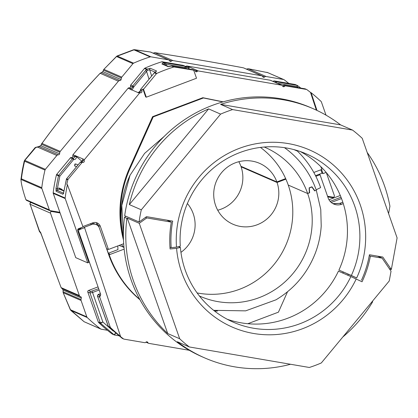<?xml version="1.0" encoding="UTF-8"?>
<svg xmlns="http://www.w3.org/2000/svg" width="418" height="418" viewBox="0 0 418 418"><rect width="100%" height="100%" fill="white"/><g stroke="black" fill="none" stroke-linecap="round" stroke-linejoin="round"><path stroke-width="0.63" d="M140.662 89.384L154.336 72.81L156.421 73.72L143.52 89.285L146.29 97.19L145.689 96.929L142.925 89.029L142.125 89.99A1.207 1.181 113.5 0 0 141.906 91.176A1.207 1.181 -66.5 0 1 140.573 92.786A1.207 1.181 113.5 0 0 139.46 93.204L84.431 159.619A1.207 1.181 113.5 0 0 84.217 160.805A1.207 1.181 -66.5 0 1 82.884 162.414A1.207 1.181 113.5 0 0 81.766 162.837L68.071 179.369A1.207 1.181 113.5 0 0 67.82 179.865L66.384 179.212M316.358 110.138L310.501 92.43A154.921 151.248 -66.5 0 0 306.922 89.651A1.207 1.181 113.5 0 0 306.42 89.436L285.693 85.889A1.207 1.181 113.5 0 0 284.574 86.312A1.207 1.181 -66.5 0 1 282.558 85.967A1.207 1.181 113.5 0 0 281.659 85.204L198.393 70.971A1.207 1.181 113.5 0 0 197.275 71.389A1.207 1.181 -66.5 0 1 195.258 71.044A1.207 1.181 113.5 0 0 194.36 70.281L174.228 67L172.143 66.091L192.891 69.649M284.465 147.669A90.596 88.449 -66.5 0 1 316.311 190.258L320.763 209.512L321.217 225.971C320.601 235.386 318.626 244.483 315.287 253.256C307.387 273.32 294.267 288.848 275.922 299.847L245.632 310.856L213.666 310.339M61.462 189.652L62.042 189.391L62.287 190.007M82.289 161.567L76.207 156.41L74.869 156.74L73.537 158.349L71.494 157.461A1.207 1.181 113.5 0 0 70.381 157.879L56.681 174.416A1.207 1.181 113.5 0 0 56.43 174.912A154.921 151.248 113.5 0 0 53.175 192.797A1.207 1.181 113.5 0 0 53.232 193.351L65.218 198.566A1.207 1.181 -66.5 0 1 65.161 198.017A154.921 151.248 113.5 0 1 67.392 184.646L66.796 184.385A154.921 151.248 -66.5 0 1 67.82 179.865M149.038 79.232L146.593 71.457L145.469 70.605L132.778 85.925L133.901 86.777L132.563 87.111L131.231 88.721L129.188 87.832A1.207 1.181 113.5 0 0 128.07 88.25L73.046 154.665A1.207 1.181 113.5 0 0 72.826 155.851L74.869 156.74A1.207 1.181 -66.5 0 1 75.088 155.553L82.989 158.992L82.754 160.12M281.925 85.282L280.483 84.655A1.207 1.181 113.5 0 0 280.217 84.572L272.317 81.134A1.207 1.181 113.5 0 1 272.583 81.217L272.823 81.358A1.207 1.181 113.5 0 0 272.583 81.217L270.54 80.324A1.207 1.181 113.5 0 0 270.274 80.246L187.003 66.018A1.207 1.181 113.5 0 0 185.885 66.436L187.928 67.324L186.559 67.664L185.932 67.026M297.574 85.58L297.339 85.444A1.207 1.181 -66.5 0 1 297.574 85.58L297.104 86.636L297.078 85.366A1.207 1.181 -66.5 0 1 297.339 85.444L295.296 84.556A1.207 1.181 113.5 0 0 295.035 84.478L274.302 80.935A1.207 1.181 113.5 0 0 273.189 81.358L275.128 82.356M82.895 226.556L92.791 222.825A6.04 5.899 -66.5 0 1 100.346 226.352L98.444 225.527L99.092 227.397M98.444 225.527L96.197 222.595M188.931 68.97L189.072 68.171L187.928 67.324A1.207 1.181 113.5 0 1 188.434 66.964L189.046 66.906L196.946 70.344L195.817 70.778M117.808 245.93L117.939 249.614L108.33 253.24L106.752 248.731L108.44 249.462L123.681 243.715M53.232 193.351L75.752 257.655L87.738 262.87L89.321 261.976M326.155 172.42L323.004 173.611L322.048 173.193L320.862 169.802M315.527 175.654L322.048 173.193M264.239 147.026A81.233 79.31 -66.5 0 1 265.012 147.355A81.233 79.31 -66.5 0 1 307.664 193.524L288.242 185.069A81.233 79.31 113.5 0 0 260.43 147.423M314.404 190.561L314.916 190.786L311.943 186.799L309.153 187.854L309.336 192.891L307.664 193.524L309.325 192.661M123.968 247.336L119.083 245.45M123.676 247.446L121.502 244.535M313.819 172.456L321.933 169.4A106.647 104.119 113.5 0 0 320.752 166.589M123.409 237.288A96.636 94.348 -66.5 0 1 130.035 175.267L144.591 153.406L164.237 136.362M222.888 101.908L203.425 97.969L153.197 116.92L130.108 168.349A106.647 104.119 113.5 0 0 123.414 237.591M323.004 173.611L321.578 169.53M100.346 226.352L108.44 249.462M123.488 240.021A106.647 104.119 -66.5 0 1 129.507 168.088L152.601 116.659L202.829 97.707L223.175 101.83M123.394 236.452L121.795 205.442L130.035 175.267M152.601 116.659L153.197 116.92M202.829 97.707L203.425 97.969M88.856 262.447L77.602 230.318L77.926 229.059L78.453 228.719L83.057 226.984L67.392 184.646M82.884 162.414L81.442 161.787L82.748 160.151C82.916 161.118 82.477 161.661 81.426 161.782L81.406 161.782M140.573 92.786L139.131 92.159L140.448 90.492M143.52 89.285L142.925 89.029M146.29 97.19L196.517 78.239L193.748 70.334M195.29 71.128L195.833 70.762L195.284 71.117M282.594 86.051L283.117 85.7M310.501 92.43L311.102 92.691L316.964 110.425M65.218 198.566L87.738 262.87M68.071 179.369L66.608 178.763M63.849 191.752L66.378 179.238A1.207 1.181 113.5 0 1 66.624 178.742L80.303 162.231M128.07 88.25L138.018 92.577A1.207 1.181 113.5 0 1 139.131 92.159L139.1 92.153M156.421 73.72A1.207 1.181 -66.5 0 1 156.86 73.385A154.921 151.248 113.5 0 1 173.684 67.037A1.207 1.181 -66.5 0 1 174.228 67M285.693 85.889L284.224 85.256M282.589 86.04L284.235 85.262L304.978 88.804L284.235 85.262A1.207 1.181 113.5 0 0 283.132 85.685L284.574 86.312M326.019 115.159L321.379 101.914A1.207 1.181 -66.5 0 0 321.081 101.449A154.921 151.248 113.5 0 0 311.102 92.691M63.844 191.784L62.966 194.255L56.069 191.251L55.991 188.366L58.473 175.8L56.43 174.912M173.684 67.037L171.599 66.128L168.104 66.65L161.876 63.944L163.783 62.726L161.698 61.822A154.921 151.248 113.5 0 0 144.874 68.165A1.207 1.181 113.5 0 0 144.435 68.505L130.735 85.037A1.207 1.181 113.5 0 0 130.52 86.223L132.563 87.111A1.207 1.181 -66.5 0 1 132.778 85.925L130.735 85.037M144.874 68.165L146.958 69.074L150.36 68.286L156.593 70.997L154.775 72.476L156.86 73.385M297.595 85.596L300.824 88.093L297.585 85.591M173.684 66.368L192.902 69.649L194.36 70.281M63.787 193.273L63.348 193.607L66.598 178.737L80.293 162.205L81.426 161.782A1.207 1.181 113.5 0 0 80.324 162.21L81.766 162.837M71.494 157.461A1.207 1.181 113.5 0 0 72.826 155.851M129.188 87.832A1.207 1.181 113.5 0 0 130.52 86.223M186.559 67.664L185.916 66.979A1.207 1.181 113.5 0 0 185.279 66.295L183.236 65.407A1.207 1.181 113.5 0 0 182.969 65.328L162.241 61.786A1.207 1.181 113.5 0 0 161.698 61.822M73.046 154.665L76.207 156.41C76.515 158.485 75.627 159.561 73.542 159.624L72.424 158.772A1.207 1.181 -66.5 0 1 72.925 158.406L73.537 158.349L73.542 159.624L59.847 176.156L58.473 175.8A1.207 1.181 -66.5 0 1 58.724 175.304L56.681 174.416M55.991 188.366L57.381 188.628L59.847 176.156L58.724 175.304L72.424 158.772L70.381 157.879M56.069 191.251A1.207 1.181 -66.5 0 1 56.843 190.274L57.381 188.628L59.032 188.006L62.052 189.385M154.597 72.575L154.775 72.476A1.207 1.181 113.5 0 0 154.336 72.81L154.232 72.951M172.153 66.091L172.148 66.091A1.207 1.181 113.5 0 0 171.599 66.128L171.646 66.112M144.435 68.505L146.519 69.409A1.207 1.181 -66.5 0 1 146.958 69.074L147.272 70.381L149.67 69.775L155.24 72.199M163.328 64.623L164.692 63.808L163.783 62.726A1.207 1.181 -66.5 0 1 164.326 62.69L162.241 61.786M185.916 66.979L185.043 67.481L185.012 66.216L164.326 62.69L164.692 63.808L165.836 64.2L166.374 65.574M275.87 82.686L275.232 82.247A1.207 1.181 113.5 0 1 275.734 81.886L276.345 81.823L276.376 83.093M165.805 62.93L165.836 64.2L185.043 67.481L185.639 68.406M63.985 190.749L60.532 189.244L59.649 189.223L63.928 191.083M145.469 70.605L146.519 69.409L147.272 70.381L146.593 71.457L133.901 86.777L132.067 89.99M130.113 89.138A1.207 1.181 -66.5 0 1 130.62 88.778L131.231 88.721L131.236 89.995M187.003 66.018L189.046 66.906L189.072 68.171L188.194 68.845M314.916 190.786L316.311 190.258L314.639 190.89L311.88 186.982L309.315 187.954L309.613 192.782M316.149 189.798L320.616 187.598C315.695 173.569 307.972 161.416 297.459 151.133L293.917 149.602L297.459 151.133M108.252 253.433L110.342 254.343A1.207 1.181 -66.5 0 1 108.873 253.742L108.272 253.48A1.207 1.181 -66.5 0 1 108.231 253.371L99.348 228.009A6.04 5.899 113.5 0 0 91.793 224.476L83.981 227.423L84.577 227.685L79.404 229.639L78.882 229.978L78.558 231.232L100.665 294.366L99.75 297.167L110.258 327.174A1.207 1.181 -66.5 0 0 110.551 327.634L108.544 326.761L122.181 338.329L123.519 338.914A1.207 1.181 113.5 0 0 124.015 339.129L144.743 342.671A1.207 1.181 113.5 0 0 145.861 342.248A1.207 1.181 -66.5 0 1 147.878 342.593A1.207 1.181 113.5 0 0 148.777 343.361L189.249 350.279M217.459 311.029L214.58 311.065M315.856 176.307L320.026 174.734L319.065 174.316M197.118 292.934A81.233 79.31 113.5 0 0 273.194 265.498A81.233 79.31 113.5 0 0 288.242 185.069L307.664 193.524A81.233 79.31 -66.5 0 1 286.623 280.321A81.233 79.31 -66.5 0 1 200.191 296.331A81.233 79.31 -66.5 0 1 199.423 295.996M110.342 254.343L124.146 249.128M343.267 203.618L341.605 204.245A10.753 10.497 -66.5 0 1 328.156 197.96L320.026 174.734M333.637 203.806L332.838 203.587L339.693 203.409L342.828 202.239M147.037 342.603L145.966 342.138M147.878 342.593L146.661 342.065A1.207 1.181 113.5 0 0 147.298 342.75L148.51 343.282M146.65 342.06L146.65 342.06A1.207 1.186 115.1 0 0 147.256 342.734A1.207 1.186 115.1 0 0 147.261 342.734A1.207 1.186 115.1 0 0 147.277 342.744L146.608 341.94M122.406 338.465A1.207 1.181 114.1 0 1 122.401 338.46A1.207 1.181 114.1 0 1 122.181 338.329A1.207 1.181 113.5 0 0 122.417 338.465L123.749 339.05M123.519 338.914A154.921 151.248 -66.5 0 1 119.935 336.129L120.536 336.391L84.577 227.685M96.177 224.576L94.149 223.693L91.662 223.249M108.873 253.742A106 103.486 113.5 0 0 139.716 299.314M139.962 299.763A106 103.486 -66.5 0 1 108.272 253.48M247.832 323.71L278.435 312.162L287.511 291.785M342.64 273.001L343.34 272.16M328.982 199.757L340.294 195.488M98.047 286.889L88.511 290.489A1.207 1.181 113.5 0 0 87.79 292.036L98.272 321.954A1.207 1.181 113.5 0 0 98.564 322.419A154.921 151.248 113.5 0 0 112.128 333.956A1.207 1.181 113.5 0 0 112.364 334.092L114.297 334.938A1.207 1.181 113.5 0 0 114.307 334.938A1.207 1.181 113.5 0 1 114.067 334.802L100.571 323.286A1.207 1.181 -66.5 0 1 100.273 322.827L102.875 322.022L100.571 323.292L98.564 322.419M100.383 295.578L100.2 295.573A1.207 1.181 113.5 0 0 99.479 297.125L99.75 297.167M110.551 327.634A154.921 151.248 113.5 0 0 120.536 336.391M87.79 292.036L90.022 293.008A1.207 1.181 -66.5 0 1 90.743 291.456L88.511 290.489M98.272 321.954L100.273 322.827L90.022 293.008L92.702 292.428L99.144 290.019M76.531 166.745L74.681 165.941L75.245 164.086A1.207 1.181 113.5 0 1 76.118 164.107C75.057 164.509 74.927 162.727 74.66 165.92L74.644 165.894M96.851 224.926L96.673 222.951M115.734 332.994L114.563 335.017A1.207 1.176 -67.1 0 1 114.067 334.802L115.734 332.994M118.832 335.748L114.563 335.017M122.401 338.46L108.497 326.714M108.549 326.761A1.207 1.181 -66.5 0 1 108.252 326.301L108.246 326.296A1.207 1.186 110.4 0 0 108.544 326.761M100.435 293.718L98.272 294.737A1.207 1.181 113.5 0 0 97.551 296.284L97.525 296.184M59.868 212.302L50.259 210.662A1.207 1.181 -66.5 0 1 49.361 209.893L41.873 188.523L20.973 179.426L20.9 179.756L22.394 169.718L24.223 161.066L24.615 161.223A154.921 151.248 113.5 0 0 22.76 169.98A154.921 151.248 113.5 0 0 21.407 178.826L20.973 179.426C21.166 183.721 22.802 190.472 25.885 199.679L26.684 200.405M255.497 173.104A86.636 84.582 113.5 0 0 255.356 172.566M326.306 172.597L334.353 195.577A1.207 1.181 -66.5 0 1 333.021 197.186L327.56 196.251M41.873 188.523A1.813 1.771 -66.5 0 1 41.784 187.692A154.921 151.248 -66.5 0 1 44.992 170.089A1.813 1.771 -66.5 0 1 45.369 169.342L56.843 155.491A1.813 1.771 -66.5 0 1 58.306 154.832A1.207 1.181 113.5 0 0 59.549 153.829L59.837 152.251A1.813 1.771 -66.5 0 1 60.229 151.4L118.383 81.217A1.813 1.771 -66.5 0 1 119.846 80.564A1.207 1.181 113.5 0 0 121.084 79.561L121.372 77.978A1.813 1.771 -66.5 0 1 121.769 77.131L132.94 63.651A1.813 1.771 -66.5 0 1 133.598 63.149A154.921 151.248 -66.5 0 1 150.156 56.9A1.813 1.771 -66.5 0 1 150.976 56.843L168.344 59.811A1.813 1.771 -66.5 0 1 169.609 60.762A1.207 1.181 113.5 0 0 171.474 61.08A1.813 1.771 -66.5 0 1 173 60.61L261.464 75.726A1.813 1.771 -66.5 0 1 262.734 76.677A1.207 1.181 113.5 0 0 264.594 76.996A1.813 1.771 -66.5 0 1 266.12 76.525L283.488 79.493A1.813 1.771 -66.5 0 1 284.24 79.817A154.921 151.248 -66.5 0 1 288.828 83.417M25.885 199.679L49.361 209.893M41.089 145.281A1.207 0.836 21.6 0 0 40.959 145.48A1.207 0.836 21.6 0 0 40.917 145.725L35.697 147.549L24.223 161.066M43.169 141.806A1.207 0.408 36 0 1 43.2 141.718A1.207 0.408 36 0 1 43.273 141.66L41.45 144.252L59.837 152.251M103.068 71.264A1.207 0.763 19.8 0 0 102.953 71.447A1.207 0.763 19.8 0 0 102.927 71.656L100.153 73.286L118.383 81.217M103.596 69.796A1.207 0.768 19.9 0 0 103.486 69.973L103.915 69.278A1.207 0.319 43.7 0 0 103.889 69.351L103.455 70.182L121.372 77.978M134.382 49.653A1.207 0.716 98.2 0 1 134.439 49.658A1.207 0.716 98.2 0 1 134.481 49.669L116.45 56.477L132.94 63.651M150.814 52.135L168.344 59.811M154.686 52.663A1.207 0.601 98.7 0 1 154.728 52.668A1.207 0.601 98.7 0 1 154.764 52.673L153.223 53.138L171.474 61.08M243.631 67.915L261.464 75.726M246.876 68.96A1.207 0.742 56.4 0 0 246.719 69.027L248.198 68.724L267.745 72.638L248.198 68.724L246.589 69.163L264.594 76.996M24.589 160.334L35.248 147.476A18.12 1.113 -140.4 0 1 35.697 147.549A1.207 1.181 113.5 0 1 37.04 147.193A1.207 1.181 113.5 0 0 35.739 147.57M38.174 146.734A1.207 1.029 60.7 0 0 37.918 146.828L37.918 146.828A1.207 1.029 60.7 0 0 37.61 147.115L56.843 155.491M37.124 147.225L39.203 146.519L58.306 154.832M39.203 146.519L40.959 145.48L41.471 144.069A1.207 0.695 18.4 0 0 41.45 144.252L40.917 145.725L59.549 153.829M41.56 143.917A1.207 0.695 18.4 0 0 41.471 144.069L41.863 143.384L60.229 151.4M41.894 143.384L43.2 141.718C60.396 118.017 79.383 95.184 100.174 73.218L100.174 73.218A1.207 0.287 43.3 0 0 100.153 73.286C79.363 95.252 60.406 118.043 43.273 141.66M100.231 73.197A1.207 0.287 43.3 0 0 100.174 73.218L101.522 72.617A1.207 0.794 89.8 0 1 101.6 72.622L119.846 80.564M101.417 72.627A1.207 0.794 89.8 0 1 101.522 72.617L102.953 71.447L103.486 69.973A1.207 0.768 19.9 0 0 103.455 70.182L102.927 71.656L121.084 79.561M116.57 56.346A1.207 0.413 44.8 0 0 116.491 56.388L116.491 56.388A1.207 0.413 44.8 0 0 116.45 56.477L103.889 69.351L121.769 77.131M133.624 49.747L150.391 52.01A1.207 0.627 98.6 0 1 150.428 52.015L134.481 49.669L150.976 56.843M150.349 52.004A1.207 0.627 98.6 0 1 150.391 52.01L168.741 59.931M153.15 53.149L154.728 52.668C182.264 56.853 211.764 61.895 243.224 67.789C211.686 61.885 182.201 56.843 154.764 52.673L173 60.61M107.431 330.272L101.36 329.232A1.813 1.771 -66.5 0 1 100.613 328.909A154.921 151.248 -66.5 0 1 87.263 317.549A1.813 1.771 -66.5 0 1 86.819 316.86L81.087 300.49A1.813 1.771 -66.5 0 1 81.014 299.56L81.301 297.982A1.207 1.181 113.5 0 0 80.491 296.628A1.813 1.771 -66.5 0 1 79.347 295.531L50.5 213.149A1.207 1.181 -66.5 0 1 51.832 211.539L60.098 212.955M327.79 196.904L333.815 197.933M70.349 309.769A1.207 0.319 -23.2 0 1 70.313 309.733A1.207 0.319 -23.2 0 1 70.308 309.675L84.117 321.735L100.613 328.909M63.061 292.083A1.207 0.669 1.4 0 1 63.034 291.926A1.207 0.669 1.4 0 1 63.076 291.759L63.186 292.704L81.087 300.49M40.05 232.293L40.52 232.142L61.096 287.589L62.225 288.681M80.298 296.561L62.047 288.619L61.091 287.621L79.347 295.531M31.198 202.416L31.454 202.678A1.207 1.181 113.5 0 0 30.122 204.282L39.438 231.582L40.614 232.868A7.247 5.972 141.6 0 0 40.609 232.863L41.392 234.738M39.888 231.311L39.762 231.812L40.52 232.142L40.943 233.448M70.741 310.349L63.186 292.704L70.308 309.675L86.819 316.86M63.212 292.767L63.076 290.238A1.207 0.669 1.5 0 1 63.118 290.071L81.301 297.982M63.113 290.411A1.207 0.669 1.5 0 1 63.076 290.238L62.324 288.713M61.117 287.641L40.948 233.474M50.5 213.149L30.122 204.282L39.762 231.812A1.207 1.181 113.5 0 0 40.029 232.246A7.247 5.972 141.6 0 1 40.609 232.863M176.49 247.137L180.31 246.244A91.73 89.556 -66.5 0 1 306.582 153.996A91.73 89.556 -66.5 0 1 351.371 275.483L356.685 277.933A96.636 94.348 -66.5 0 0 288.253 143.583A96.636 94.348 -66.5 0 0 176.49 247.137L171.176 247.655L169.954 247.122M300.26 151.53A91.73 89.556 -66.5 0 1 338.935 270.07L351.371 275.483M356.685 277.933L338.935 270.07M389.273 268.612L391.342 269.511L397.1 237.899L362.228 138.316A135.897 132.673 113.5 0 0 352.567 130.097L340.581 124.883A135.897 132.673 113.5 0 0 313.192 108.706L310.793 107.666A135.897 132.673 113.5 0 0 124.689 215.725L139.074 221.979A135.897 132.673 113.5 0 1 141.315 209.81L129.329 204.595A135.897 132.673 113.5 0 1 208.619 108.894L129.329 204.595M388.588 213.598L389.926 206.273A135.897 132.673 113.5 0 0 367.182 152.46M352.567 130.097L232.586 109.589A135.897 132.673 113.5 0 0 220.605 114.114L208.619 108.894M232.586 109.589L220.594 104.375A135.897 132.673 113.5 0 1 313.192 108.706M391.342 269.511L382.81 257.039L369.423 254.75A102.07 99.651 113.5 0 1 361.492 280.18M220.605 114.114L141.315 209.81M171.176 247.655A102.07 99.651 113.5 0 1 172.707 221.127L146.514 216.655L139.074 221.979M139.262 223.306L179.688 338.752L167.702 333.533L127.276 218.091L139.262 223.306L146.781 217.924L171.328 222.115A103.283 100.832 113.5 0 0 170.089 248.966L176.579 248.334A96.636 94.348 -66.5 0 0 253.663 333.486A96.636 94.348 -66.5 0 0 356.173 279.031L362.051 281.774A103.283 100.832 113.5 0 0 370.369 256.135L382.115 258.141L377.48 256.129M382.115 258.141L391.034 271.188L389.257 280.948L321.311 362.955A135.897 132.673 113.5 0 1 309.33 367.474L189.349 346.966L177.363 341.752A135.897 132.673 113.5 0 0 204.752 357.928A135.897 132.673 113.5 0 0 290.541 364.261M342.812 337.002A135.897 132.673 113.5 0 0 372.459 302.146L372.678 300.96M127.276 218.091L126.873 218.379L124.475 217.334A135.897 132.673 113.5 0 0 202.354 356.883L204.752 357.928M179.688 338.752A135.897 132.673 113.5 0 0 189.349 346.966M126.873 218.379A135.897 132.673 113.5 0 0 167.702 333.533M146.781 217.924L145.511 217.37M124.475 217.334L125.954 216.273M347.792 275.243A103.283 100.832 113.5 0 0 348.189 274.391M370.369 256.135L369.261 255.654M171.328 222.115L166.693 220.103M356.173 279.031L350.864 276.575A91.73 89.556 -66.5 0 1 233.385 322.226A91.73 89.556 -66.5 0 1 180.398 247.446L176.579 248.334M180.398 247.446L178.575 246.651M350.864 276.575L338.423 271.167A91.73 89.556 -66.5 0 1 227.272 319.279M389.942 269.589L390.057 268.952M340.581 124.883L220.594 104.375M241.688 166.62L241.097 166.839L277.061 182.488L285.902 179.15M285.656 178.606L276.862 181.924A33.221 32.432 113.5 0 0 259.521 163.323A33.221 32.432 113.5 0 0 224.179 169.875A33.221 32.432 113.5 0 0 215.573 205.369A33.221 32.432 113.5 0 0 233.014 224.247A33.221 32.432 113.5 0 0 268.251 217.804A33.221 32.432 113.5 0 0 277.061 182.488M241.097 166.839A33.221 32.432 -66.5 0 1 217.731 210.223M238.845 161.698A33.221 32.432 -66.5 0 1 240.904 166.275L276.862 181.924M180.942 252.352A33.221 32.432 113.5 0 0 187.379 203.514M198.393 70.971L196.946 70.344A1.207 1.181 113.5 0 0 195.833 70.762L197.275 71.389M295.035 84.478L297.078 85.366L276.345 81.823L274.302 80.935M130.108 168.349L129.507 168.088M84.431 159.619L82.989 158.992A1.207 1.181 113.5 0 0 82.774 160.178L84.217 160.805M138.018 92.577L139.46 93.204M142.125 89.99L140.683 89.363A1.207 1.181 113.5 0 0 140.464 90.549L141.906 91.176M193.179 69.733A1.207 1.181 113.5 0 0 192.917 69.654L194.626 70.36M280.483 84.655L281.659 85.204M306.687 89.515L305.245 88.882A1.207 1.181 113.5 0 0 304.978 88.804L306.42 89.436M79.634 228.275L77.602 230.318M53.175 192.797L65.161 198.017M298.499 87.696L297.104 86.636L277.092 83.213M62.966 194.255A1.207 1.181 -66.5 0 1 63.405 193.471M63.51 193.173L56.843 190.274L59.649 189.223L59.032 188.006M168.788 66.634A1.207 1.181 113.5 0 0 168.104 66.65M156.593 70.997A1.207 1.181 113.5 0 0 155.893 71.791M150.36 68.286A1.207 1.181 113.5 0 0 149.67 69.775L151.656 76.076M161.876 63.944A1.207 1.181 -66.5 0 1 162.706 63.975L168.82 66.634M182.969 65.328L185.012 66.216A1.207 1.181 113.5 0 1 185.279 66.295L185.937 67M270.274 80.246L272.317 81.134M331.239 202.469L341.522 198.555M341.605 204.245L339.646 203.425M90.22 223.792L91.793 224.476M341.004 197.233L330.136 201.371M98.674 288.681L90.743 291.456M114.616 335.027L118.827 335.743M112.128 333.956L114.067 334.802M110.258 327.174L108.252 326.301L97.551 296.284L99.479 297.125M92.075 291.147L102.875 322.022L113.132 330.972M100.571 323.292A1.207 1.17 -64.1 0 1 100.283 322.832M98.272 294.737L100.2 295.573L100.66 295.113M79.404 229.639L81.437 227.596M99.129 294.22L99.092 294.215C98.267 294.1 97.739 294.779 97.509 296.247L108.518 326.74M251.443 171.338A83.339 81.364 113.5 0 0 251.281 170.795M246.965 168.914A83.339 81.364 -66.5 0 1 247.127 169.462M252.937 171.516A84.546 82.545 -66.5 0 1 253.089 172.059M33.55 203.425L49.993 210.583M33.691 203.451L32.787 202.688M45.369 169.342L24.991 160.475A1.813 1.771 113.5 0 0 24.615 161.223L44.992 170.089M21.407 178.826L41.784 187.692M117.071 56.002L133.598 63.149M103.915 69.278L117.087 55.975L133.645 49.726L150.156 56.9M248.193 68.724L266.12 76.525M266.982 72.309L283.488 79.493M31.454 202.678L51.832 211.539M332.273 197.056L334.066 197.834M100.963 329.118L84.107 321.729L70.752 310.365L87.263 317.549M63.118 290.071L63.076 291.759L81.014 299.56M156.013 71.765L154.263 72.863L140.652 89.358L140.438 90.523C140.323 91.782 139.884 92.326 139.121 92.153L137.987 92.571M305.245 88.882L304.962 88.804M168.94 66.687L171.62 66.112L173.695 66.368M333.627 203.801L339.662 203.404L342.823 202.223M96.83 224.91L96.647 222.935M114.589 335.022L114.297 334.938M81.134 227.711L78.918 229.942M76.118 164.107L78.03 164.938M100.435 293.708L99.092 294.215M243.621 67.909L261.861 75.846M266.998 72.314L283.89 79.613M26.433 200.342L33.403 203.378M35.248 147.476L37.082 147.209M247.106 169.452L246.949 168.909M332.414 197.082L334.113 197.819M31.063 202.359L30.347 202.578L29.803 204.073"/></g></svg>
